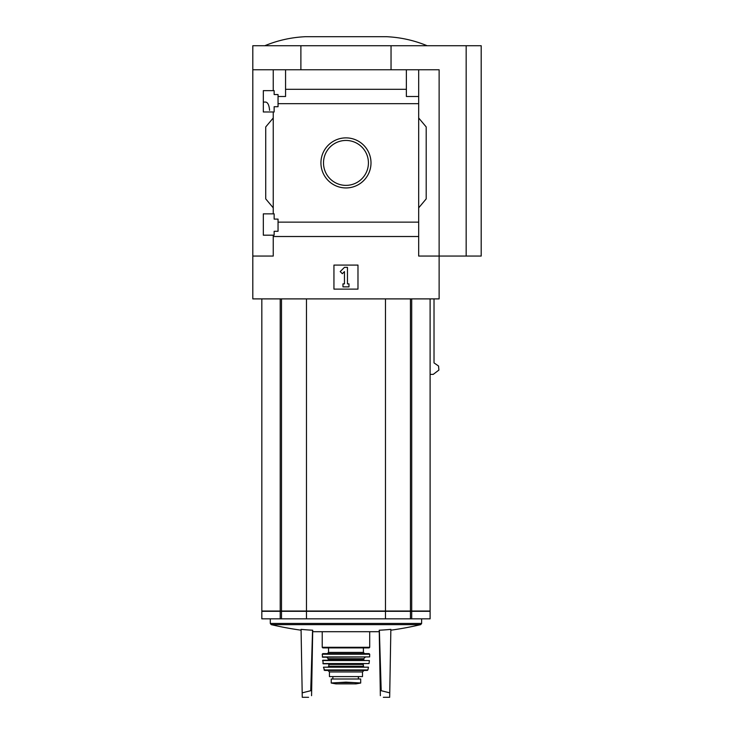 <?xml version="1.0" encoding="UTF-8"?>
<svg xmlns="http://www.w3.org/2000/svg" width="734" height="734" viewBox="0 0 734 734"><rect width="100%" height="100%" fill="white"/><g stroke="black" fill="none" stroke-linecap="round" stroke-linejoin="round"><path stroke-width="1.1" d="M269.58 110.32C269.13 105.145 267.818 102.393 265.653 102.063L263.322 102.063M263.322 235.183L263.322 213.851L274.14 213.851L274.14 219.108L278.048 219.108L278.048 231.274L274.14 231.274L274.14 235.183L263.322 235.183M263.322 111.981L263.322 90.64L274.14 90.64L274.14 94.548L278.048 94.548L278.048 106.714L274.14 106.714L274.14 111.981L263.322 111.981M273.241 111.981L273.241 213.851M273.241 90.64L273.241 69.758L252.808 69.758L252.808 45.719L481.192 45.719L481.192 256.065L466.163 256.065L466.163 45.719M320.932 162.911A25.039 25.039 0 0 1 358.486 141.231A25.039 25.039 0 0 1 358.486 184.592A25.039 25.039 0 0 1 320.932 162.911M273.241 235.183L273.241 256.065L252.808 256.065L252.808 298.894L439.125 298.894L439.125 256.065L418.683 256.065L418.683 222.136L278.048 222.136M418.683 222.136L418.683 103.687L278.048 103.687M252.808 256.065L252.808 69.758M418.683 103.687L418.683 96.503L406.37 96.503L406.37 89.309L285.563 89.309L285.563 96.503L278.048 96.503M406.37 89.309L406.37 69.758L273.241 69.758M418.683 236.513L273.241 236.513M280.214 611.321L280.214 618.835L261.827 618.835L261.827 611.321L306.463 611.321L306.463 618.835L430.106 618.835L430.106 611.321L411.71 611.321L411.71 618.835M280.214 618.835L306.463 618.835M306.463 611.321L385.469 611.321L385.469 618.835M385.469 611.321L411.71 611.321M261.827 298.894L261.827 611.027L430.106 611.027L430.106 298.894M434.023 298.894L434.023 362.899L438.556 366.027L438.895 370.064L433.234 374.377L430.106 374.377M466.163 256.065L439.125 256.065L439.125 69.758L406.37 69.758M285.563 69.758L285.563 89.309M418.683 69.758L418.683 96.503M273.241 207.841L265.726 198.886L265.726 126.936L273.241 117.99M418.683 117.99L426.197 126.936L426.197 198.886L418.683 207.841M333.942 289.123L333.942 265.084L357.981 265.084L357.981 289.123L333.942 289.123M300.885 69.758L300.885 45.719M391.038 69.758L391.038 45.719M323.501 162.911A22.46 22.46 0 0 1 357.192 143.46A22.46 22.46 0 0 1 357.192 182.362A22.46 22.46 0 0 1 323.501 162.911M340.209 271.589L344.466 267.341L347.466 267.341L347.466 283.865L348.971 283.865L348.971 286.875L342.962 286.875L342.962 283.865L344.466 283.865L344.466 271.589L342.338 273.709L340.209 271.589M427.105 45.719C414.104 40.352 400.581 37.351 386.534 36.7L305.399 36.7C291.352 37.351 277.828 40.352 264.827 45.719M306.463 298.894L306.463 611.027M385.469 298.894L385.469 611.027M379.239 631.598A326.832 326.832 0 0 1 378.193 631.699L313.739 631.699A326.832 326.832 0 0 1 312.684 631.598M379.368 630.212L381.194 690.703L380.276 690.703L379.221 630.222A324.896 324.85 180 0 0 379.368 630.212A324.043 280.636 90 0 0 390.855 629.359L389.671 697.3L383.341 697.3M308.583 697.3L302.261 697.3L301.068 629.359A324.043 280.636 -90 0 0 312.565 630.212A324.896 324.85 180 0 0 312.712 630.222L311.565 695.676C307.61 697.823 307.61 697.823 311.565 695.676L311.656 690.703L310.739 690.703L312.565 630.212M302.179 692.85L310.739 690.703M380.359 695.676C384.322 697.823 384.322 697.823 380.359 695.676C384.322 697.823 384.322 697.823 380.359 695.676L380.276 690.703M381.194 690.703L389.745 692.85M360.688 678.996L360.688 682.987L360.688 678.996L331.236 678.996L331.236 682.987L345.962 682.143L353.742 682.592L338.19 682.592M360.688 682.987L353.742 682.592M362.495 671.94L362.495 676.592L329.438 676.592L329.438 671.94L327.933 670.436L363.991 670.436L362.495 671.94L329.438 671.94M369.101 647.893L322.822 647.893L322.226 647.296L369.707 647.296L369.101 647.893M345.962 653.609L364.596 653.609L327.336 653.609L328.538 652.407L363.394 652.407L364.596 653.609M322.226 654.214L369.707 654.214L369.101 653.609L322.832 653.609L322.226 654.214L322.602 657.214L369.633 656.921L322.299 656.921M322.547 660.545L369.386 660.545L322.841 660.215L323.189 663.82L369.046 663.564L322.887 663.564M328.236 663.82L328.832 664.426L363.091 664.426L363.697 666.83L336.952 666.83M323.465 667.188L368.468 667.188L323.465 667.188L324.611 670.436L367.312 670.436L367.899 669.968L324.024 669.968M358.44 678.996L358.44 676.592M281.489 611.321L281.489 618.835M410.434 611.321L410.434 618.835M411.71 298.894L411.71 611.027M280.214 298.894L280.214 611.027M281.489 298.894L281.489 611.027M410.434 298.894L410.434 611.027M421.628 618.835L421.628 623.46L270.296 623.46L271.222 624.634A326.832 326.832 0 0 0 301.087 630.194M421.628 623.46L420.701 624.634L271.222 624.634M365.193 657.214L363.697 658.719L328.236 658.719L326.731 657.214M363.697 658.719L363.697 659.618L328.236 659.618L327.63 660.215M363.091 666.224L328.832 666.224L328.236 666.83M358.357 678.996L358.357 676.592M360.688 683.042L355.962 683.877L335.97 683.877L331.236 683.042M270.296 618.835L270.296 623.46M390.846 630.194A326.832 326.832 0 0 0 420.701 624.634M322.226 631.699L322.226 647.296M369.707 631.699L369.707 647.296M328.538 647.893L328.538 652.407M363.394 647.893L363.394 652.407M369.707 654.214L369.633 656.921M328.236 658.719L328.236 659.618M363.697 659.618L364.293 660.215M369.386 660.545L369.046 663.564M363.091 664.426L363.697 663.82M328.832 664.426L328.832 666.224M368.468 667.188L367.899 669.968M332.86 678.996L332.86 676.592M355.962 683.877L355.43 683.473M335.97 683.877L345.962 683.877"/></g></svg>
